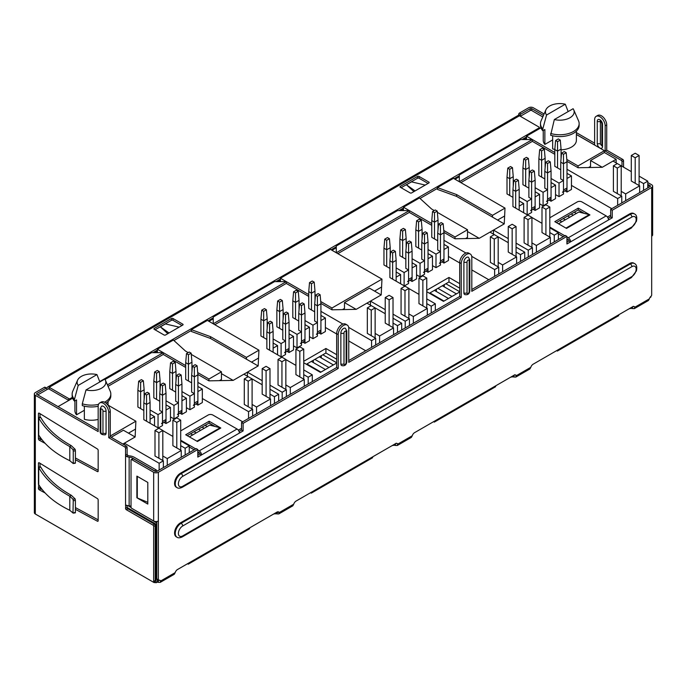 <?xml version="1.0" encoding="UTF-8"?>
<svg xmlns="http://www.w3.org/2000/svg" width="687" height="687" viewBox="0 0 687 687"><rect width="100%" height="100%" fill="white"/><g stroke="black" fill="none" stroke-linecap="round" stroke-linejoin="round"><path stroke-width="1.03" d="M72.968 463.347L69.808 460.694L69.808 446.602L71.276 445.648L75.141 449.324L75.407 450.827L73.251 451.093L72.977 449.59L69.808 446.602C55.372 438.598 45.007 429.049 38.712 417.936L40.009 416.769L40.009 413.668M73.251 451.093L73.251 463.038L75.141 463.072M72.968 449.59L75.141 449.324M75.407 459.715L97.408 471.583A1.108 0.635 -120 0 0 97.94 471.626A1.108 0.635 -120 0 0 98.164 471.119L98.164 450.32A1.108 0.635 -120 0 0 97.408 448.98L39.253 413.205A1.108 0.635 -120 0 0 38.678 413.136A1.108 0.635 -120 0 0 38.446 413.643L38.446 438.838A1.108 0.635 -120 0 0 39.253 440.204L45.179 443.398M40.009 437.026L40.009 437.937A1.108 0.635 -120 0 0 40.816 439.302L42.302 440.109M69.808 510.304L69.808 496.22L71.276 495.267L75.141 498.934L72.968 499.209L69.808 496.22C55.372 488.217 45.007 478.659 38.712 467.555L40.009 466.379L40.808 467.143L38.712 467.555L38.712 484.644C45.007 494.752 55.372 503.305 69.808 510.304L72.977 512.957L75.407 512.382L75.407 500.437L73.251 500.703L72.977 499.209M75.141 498.934L75.407 500.437M72.977 512.957L73.251 500.703M632.521 306.78L633.302 306.325L632.521 306.78M633.56 306.471L634.865 307.226A3.59 2.07 120 0 0 634.333 306.634A3.59 2.07 120 0 0 632.538 306.814L533.138 364.204A3.59 2.07 120 0 0 530.811 367.305L529.909 368.945L515.851 377.06L516.323 375.669A3.59 2.07 120 0 0 515.791 375.076A3.59 2.07 120 0 0 513.996 375.257L414.587 432.647A3.59 2.07 120 0 0 412.26 435.747L411.367 437.387L397.301 445.502L397.773 444.111A3.59 2.07 120 0 0 397.241 443.519A3.59 2.07 120 0 0 395.446 443.699L296.045 501.089A3.59 2.07 120 0 0 293.718 504.189L292.817 505.83L278.759 513.945L279.231 512.554A3.59 2.07 120 0 0 278.699 511.961A3.59 2.07 120 0 0 276.904 512.141L177.495 569.532A3.59 2.07 120 0 0 175.168 572.632L174.275 574.272L160.208 582.387L160.681 580.996A3.59 2.07 120 0 0 160.157 580.403A3.59 2.07 120 0 0 158.955 580.317A1.108 0.635 120 0 1 158.585 580.292A1.108 0.635 120 0 1 158.362 579.785L158.362 520.995A3.315 1.915 180 0 1 153.673 520.995L153.673 472.287A3.315 1.915 -0 0 0 158.362 472.287L158.362 520.995M632.521 306.823L632.521 308.583L634.393 308.618L634.865 307.226L649.352 298.862L648.451 300.502L634.393 308.618M513.979 375.214L514.761 374.767L513.979 375.214M395.429 443.656L396.21 443.209L395.429 443.656M395.429 443.708L395.429 445.459L397.301 445.502M396.468 443.355L397.773 444.111L412.26 435.747M157.383 580.412A3.59 2.07 180 0 1 158.336 580.541L159.118 580.094L158.336 580.541L158.336 582.344L160.208 582.387M71.276 495.267C57.133 487.409 46.974 478.04 40.808 467.143M40.009 486.636L40.009 487.547L38.446 488.448L38.712 484.644M75.407 457.971L98.164 470.252M38.446 484.421L38.446 463.253A1.108 0.635 -120 0 1 38.678 462.746A1.108 0.635 -120 0 1 39.253 462.815L97.408 498.59A1.108 0.635 -120 0 1 98.164 499.93L98.164 520.737L97.408 521.201L75.407 509.325M45.179 493.017L39.253 489.814A1.108 0.635 -120 0 1 38.446 488.448M98.164 519.861L75.407 507.581M42.302 489.719L40.816 488.912L39.253 489.814M631.422 277.582L636.394 270.97C637.278 266.977 636.626 264.495 634.453 263.533L633.758 263.121A8.287 4.783 120 0 0 629.61 263.533L180.423 522.867A8.287 4.783 120 0 0 175.013 530.175A8.287 4.783 120 0 0 176.284 536.813L176.988 537.217C178.131 538.093 179.882 537.99 182.235 536.916L631.422 277.582A2.207 1.28 -120 0 0 631.877 276.569A6.08 3.512 120 0 0 636.171 269.132A6.08 3.512 120 0 0 631.877 266.65L182.69 525.984A2.207 1.28 -120 0 0 181.128 523.279A8.287 4.783 120 0 0 175.717 530.579A8.287 4.783 120 0 0 176.988 537.217M631.877 217.032L182.69 476.366A2.207 1.28 -120 0 0 181.128 473.661L180.423 473.257A8.287 4.783 120 0 0 175.013 480.557A8.287 4.783 120 0 0 176.284 487.195L176.988 487.607C178.131 488.483 179.882 488.38 182.235 487.306A2.207 1.28 -120 0 0 182.69 486.293L631.877 226.959A6.08 3.512 120 0 0 636.171 219.514A6.08 3.512 120 0 0 631.877 217.032A2.207 1.28 -120 0 0 630.314 214.327L181.128 473.661A8.287 4.783 120 0 0 175.717 480.96A8.287 4.783 120 0 0 176.988 487.607M180.423 473.257L629.61 213.923A8.287 4.783 120 0 1 633.758 213.511L634.453 213.915A8.287 4.783 120 0 0 630.314 214.327L629.61 213.923M180.698 430.886L208.161 415.034A3.315 1.915 180 0 1 212.85 415.034L237.067 429.014A3.315 1.915 60 0 1 239.402 433.068L201.523 454.949A3.315 1.915 -120 0 0 199.178 450.887L197.804 450.097M549.815 217.779L577.269 201.926A3.315 1.915 180 0 1 581.958 201.926L606.174 215.907A3.315 1.915 60 0 1 608.519 219.969L612.229 217.822L612.229 210.248L610.666 209.346L610.666 216.92L612.229 217.822M558.462 223.764L578.789 212.025L589.283 214.645A3.315 1.915 60 0 1 589.927 214.911L578.248 208.127L554.813 221.661L566.526 228.419L589.927 214.911M566.14 228.196A3.315 1.915 60 0 1 566.569 228.402M215.117 426.49L209.131 423.037L209.131 421.234L220.81 428.018A3.315 1.915 -120 0 0 220.175 427.752L209.681 425.133L189.346 436.872M220.81 428.018L197.452 441.509A3.315 1.915 -120 0 0 197.032 441.303M556.376 222.562L578.248 209.93L578.248 208.127M578.248 209.93L584.225 213.382M197.452 441.509L185.696 434.759L209.131 421.234M209.131 423.037L187.259 435.661M197.804 451.9L199.178 452.69A1.108 0.635 60 0 1 199.96 454.047L201.523 454.949L197.804 457.087L197.804 449.513L158.362 472.287M195.735 448.903L180.698 440.221M194.172 449.805L189.251 446.962M566.921 238.793L568.286 239.583A1.108 0.635 60 0 1 569.068 240.939L570.631 241.841A3.315 1.915 -120 0 0 568.286 237.779L566.921 236.989M563.288 236.697L558.368 233.855M564.851 235.796L549.815 227.114M471.814 289.51L565.358 235.504L566.921 236.405L566.921 243.979L608.519 219.969M566.921 242.176L569.068 240.939M153.673 472.287L131.801 459.655L133.364 458.753L155.236 471.385A1.108 0.635 -0 0 0 156.799 471.385L196.242 448.611L197.804 449.513M199.96 454.047L197.804 455.283M336.664 367.536L338.227 368.438L338.227 334.569A7.454 4.302 -60 0 1 341.482 327.064A7.454 4.302 -60 0 1 347.227 325.063L345.664 324.161A7.454 4.302 -60 0 0 339.919 326.162A7.454 4.302 -60 0 0 336.664 333.667L336.664 367.536L241.558 422.453L241.558 430.028L243.121 430.929L239.402 433.068M241.558 422.453L243.121 423.355L243.121 430.929M469.822 259.866L468.405 257.264A3.727 2.155 120 0 0 465.528 258.26A3.727 2.155 120 0 0 463.897 262.013A2.207 1.28 0 0 0 467.023 262.013L467.023 292.842A2.207 1.28 180 0 1 463.897 292.842A3.727 2.155 120 0 0 464.67 294.543C467.744 295.23 469.453 293.95 469.822 290.695L469.822 259.866A2.207 1.28 180 0 1 469.178 260.768A1.52 0.876 120 0 0 468.096 260.15A1.52 0.876 120 0 0 467.023 262.013M463.897 292.842L463.897 262.013M470.269 254.035L468.706 253.125A7.454 4.302 -60 0 0 462.961 255.126A7.454 4.302 -60 0 0 459.706 262.632L459.706 296.501L461.26 297.402L461.26 263.533A7.454 4.302 -60 0 1 464.524 256.028A7.454 4.302 -60 0 1 470.269 254.035A7.454 4.302 -60 0 1 471.814 257.445L471.814 291.314L566.921 236.405M345.363 328.292A3.727 2.155 120 0 0 342.495 329.296A3.727 2.155 120 0 0 340.864 333.049A2.207 1.28 0 0 0 343.989 333.049L343.989 363.878A1.52 0.876 120 0 0 345.063 364.496A1.52 0.876 120 0 0 346.136 362.633A2.207 1.28 0 0 0 346.78 361.731L346.78 330.902L345.363 328.292M346.78 361.731C346.42 364.986 344.702 366.265 341.637 365.578A3.727 2.155 120 0 1 340.864 363.878L340.864 333.049M347.227 325.063A7.454 4.302 -60 0 1 348.773 328.48L348.773 362.35L461.26 297.402M601.872 145.446A1.52 0.876 60 0 1 600.378 143.437L600.378 121.273A1.52 0.876 60 0 1 600.464 120.835M596.161 116.335A7.454 4.302 -120 0 1 601.906 118.336A7.454 4.302 -120 0 1 605.161 125.841L605.161 151.054L606.724 150.152L606.724 124.94A7.454 4.302 -120 0 0 603.469 117.434A7.454 4.302 -120 0 0 597.724 115.433L596.161 116.335A7.454 4.302 -120 0 0 594.616 119.753L594.616 144.966L576.384 134.437M106.073 410.938A3.727 2.155 -120 0 0 104.45 407.185A3.727 2.155 -120 0 0 101.573 406.189L100.156 408.791A2.207 1.28 0 0 0 100.8 409.701L100.8 431.865A1.52 0.876 -120 0 0 101.882 433.729A1.52 0.876 -120 0 0 102.956 433.102A2.207 1.28 0 0 0 106.073 433.102L106.073 410.938A2.207 1.28 0 0 1 102.956 410.938A1.52 0.876 -120 0 0 101.882 409.074A1.52 0.876 -120 0 0 100.8 409.701M100.156 408.791L100.156 430.964C99.933 433.72 101.642 435 105.309 434.811A3.727 2.155 -120 0 0 106.073 433.102M108.718 412.458L108.718 437.671L110.272 436.769L110.272 411.556L108.718 412.458A7.454 4.302 60 0 0 105.454 404.952A7.454 4.302 60 0 0 99.709 402.96L101.272 402.058A7.454 4.302 60 0 1 107.017 404.05A7.454 4.302 60 0 1 110.272 411.556M44.5 387.296A1.108 0.635 -60 0 1 45.05 387.236L46.613 388.138A1.108 0.635 -60 0 0 46.063 388.198L44.5 387.296L35.32 392.595A3.315 1.915 0 0 0 34.35 393.943A3.315 1.915 0 0 0 35.32 395.3L98.164 431.582L98.164 406.369A7.454 4.302 60 0 1 99.709 402.96M428.843 182.081A1.108 0.635 180 0 1 429.169 182.536A1.108 0.635 180 0 1 428.843 182.982L428.843 182.081L419.079 176.447A1.108 0.635 180 0 0 417.516 176.447L400.332 186.366A1.108 0.635 180 0 0 400.006 186.812A1.108 0.635 180 0 0 400.332 187.268L410.096 192.901A1.108 0.635 180 0 0 411.659 192.901L428.843 182.982M401.114 187.723L417.516 178.251A1.108 0.635 180 0 1 419.079 178.251L428.061 183.438M171.441 318.51A1.108 0.635 180 0 1 173.004 318.51L182.768 324.152A1.108 0.635 180 0 1 183.094 324.599A1.108 0.635 180 0 1 182.768 325.054L165.584 334.973A1.108 0.635 180 0 1 164.021 334.973L154.257 329.339A1.108 0.635 180 0 1 153.931 328.884A1.108 0.635 180 0 1 154.257 328.438L171.441 318.51L171.441 320.314A1.108 0.635 180 0 1 173.004 320.314L173.004 318.51M181.986 325.501L173.004 320.314M171.441 320.314L155.039 329.786M513.979 375.265L513.979 377.026L515.851 377.06M515.01 374.913L516.323 375.669L530.811 367.305M159.375 580.24L160.681 580.996L175.168 572.632M651.68 236.182L651.68 187.474A3.315 1.915 -0 0 0 652.65 186.117L652.65 234.825A3.315 1.915 180 0 1 651.68 236.182L651.68 294.972A1.108 0.635 120 0 1 651.078 296.191A3.59 2.07 120 0 0 649.352 298.862M277.926 511.798L279.231 512.554L293.718 504.189M652.65 186.117A3.315 1.915 -0 0 0 651.68 184.769L647.772 182.51M158.585 580.292L157.022 579.39A1.108 0.635 120 0 1 156.799 578.883L156.799 521.502M647.772 184.314L650.117 185.67A1.108 0.635 180 0 1 650.443 186.117A1.108 0.635 180 0 1 650.117 186.572L610.666 209.346M133.364 458.753A1.108 0.635 -120 0 0 132.806 458.701L131.243 459.603A1.108 0.635 -120 0 0 131.019 460.11L131.019 507.015A1.108 0.635 -120 0 0 131.801 508.371L153.673 520.995M131.801 459.655A1.108 0.635 -120 0 0 131.243 459.603M147.808 504.086L136.876 497.766L136.876 476.117L147.808 482.437L147.808 504.086M276.887 513L276.887 513.902L278.759 513.945M649.962 186.658A1.108 0.635 -120 0 0 649.181 185.31L647.772 184.494M648.399 187.56A1.108 0.635 -120 0 0 647.772 186.314M606.724 150.152L622.774 159.418A1.108 0.635 60 0 1 623.556 160.767L623.556 167.173M605.161 151.054L621.211 160.32A1.108 0.635 60 0 1 621.993 161.668L623.556 160.767M72.35 397.369L70.28 398.572A1.108 0.635 180 0 1 68.717 398.572L49.189 387.296A3.315 1.915 -120 0 0 47.532 387.133L517.809 115.614A3.315 1.915 -120 0 1 519.466 115.785L538.994 127.061A1.108 0.635 180 0 1 539.312 127.507A1.108 0.635 180 0 1 538.994 127.962L99.692 381.586M520.248 115.33A1.108 0.635 -60 0 1 521.029 113.973L519.466 113.072A1.108 0.635 -60 0 0 518.685 114.428L520.248 115.33L520.248 116.232M127.112 454.244L125.549 455.146L126.648 456.563A6.758 3.899 0 0 0 129.139 457.13L129.139 505.847A6.758 3.899 180 0 1 126.648 505.271L125.549 505.666L125.549 448.293A1.108 0.635 -120 0 0 124.768 446.936L126.331 446.035A1.108 0.635 -120 0 1 127.112 447.392L127.112 454.244L127.851 455.49A4.551 2.628 0 0 0 129.525 455.876A8.965 5.178 180 0 1 134.3 457.31L156.172 469.942A1.108 0.635 60 0 1 156.954 471.291M125.755 505.237L125.549 508.371A1.108 0.635 -120 0 0 126.331 509.72L127.894 508.818A1.108 0.635 -120 0 1 127.112 507.47L127.112 505.434M129.139 457.13A6.758 3.899 180 0 1 132.737 458.212L154.609 470.844A1.108 0.635 60 0 1 155.073 471.291M129.139 505.847A6.758 3.899 180 0 1 131.019 506.207M147.808 502.326L137.288 497.963L137.288 476.4M155.399 582.43A3.59 2.07 180 0 0 155.159 582.507A1.108 0.635 180 0 1 153.802 582.413L37.665 515.362A3.315 1.915 60 0 1 37.648 515.353M35.32 395.3L35.32 514.005L152.892 581.889A1.108 0.635 -120 0 0 153.441 581.941A1.108 0.635 -120 0 0 153.673 581.434L153.673 526.414A1.108 0.635 -120 0 0 152.892 525.057L126.331 509.72M153.441 581.941L155.004 581.039A1.108 0.635 -120 0 0 155.236 580.532L155.236 525.503A1.108 0.635 -120 0 0 154.455 524.155L127.894 508.818M68.794 400.418A1.108 0.635 180 0 1 68.717 400.375L49.189 389.1A1.108 0.635 60 0 0 48.631 389.04M46.613 388.138A1.108 0.635 -60 0 1 46.845 388.644L46.845 389.641M177.478 569.54L187.499 563.752L188.238 564.182L188.238 563.331M188.238 564.182L249.561 528.775L249.561 527.925L273.04 514.374A3.59 2.07 180 0 1 275.143 513.782M395.429 445.459A3.59 2.07 180 0 0 391.581 445.932L372.603 456.889L372.603 457.74L311.28 493.146L311.28 492.296M311.28 493.146L310.533 492.725L296.028 501.098M533.121 364.213L556.607 350.653L557.355 351.074L557.355 350.224M557.355 351.074L618.678 315.677L618.678 314.818L628.674 309.047A3.59 2.07 180 0 1 632.521 308.583M513.979 377.026A3.59 2.07 180 0 0 510.132 377.489L495.636 385.854L495.636 386.712L434.313 422.11L434.313 421.26M434.313 422.11L433.574 421.689L414.57 432.655M47.532 387.133A3.315 1.915 -120 0 0 46.845 388.644M526.491 136.979L522.043 139.547M459.311 175.769L454.159 178.74M437.439 188.393L420.015 198.457M403.458 208.015L399.001 210.583M336.278 246.805L331.117 249.776M280.416 279.051L275.968 281.618M213.236 317.841L208.084 320.812M191.364 330.464L173.94 340.52M157.383 350.087L152.926 352.654M518.685 115.485L518.685 114.428M531.764 110.573L531.764 108.675A1.108 0.635 0 0 0 530.201 108.675L521.029 113.973M544.078 113.982L533.327 107.773A3.315 1.915 0 0 0 528.638 107.773L519.466 113.072M36.883 394.398A1.108 0.635 180 0 1 36.557 393.943A1.108 0.635 180 0 1 36.883 393.496L36.883 394.398L98.164 429.779M35.32 514.005A3.315 1.915 180 0 1 34.35 512.657L34.35 393.943M621.993 166.271L621.993 161.668M275.573 513.764A3.59 2.07 180 0 1 276.887 513.902M157.022 582.207A3.59 2.07 180 0 1 158.336 582.344M46.063 388.198L36.883 393.496M126.331 446.035L110.272 436.769M124.768 446.936L108.718 437.671M531.764 108.675L543.451 115.425M576.384 132.634L594.616 143.162M459.706 296.501L348.773 360.546M651.68 187.474L612.229 210.248M338.227 368.438L243.121 423.355M608.175 218.363L610.666 216.92M241.558 430.028L239.067 431.462M40.009 466.379L40.009 463.278M40.009 487.547A1.108 0.635 -120 0 0 40.816 488.912M97.408 521.201A1.108 0.635 -120 0 0 97.94 521.235A1.108 0.635 -120 0 0 98.164 520.737M69.808 460.694C55.372 453.695 45.007 445.133 38.712 435.034L38.712 417.936L40.808 417.533C46.974 428.422 57.133 437.799 71.276 445.648M75.407 462.772L75.407 450.827M40.808 417.533L40.009 416.769M99.838 381.955L96.953 374.595L78.206 385.424L74.479 399.302L74.479 401.105L76.532 399.92L76.532 414.802A16.574 9.566 180 0 1 74.917 410.68L74.917 400.856M84.346 410.294L76.532 414.802M84.346 406.163L84.346 419.31A16.574 9.566 180 0 0 98.164 419.431M98.516 404.385A19.33 11.164 180 0 1 82.294 403.81L82.294 405.613A19.33 11.164 180 0 0 98.172 406.266M82.294 403.81L86.021 389.933L104.767 379.104A14.358 8.296 180 0 1 105.412 380.237A14.358 8.296 180 0 1 100.895 388.533A14.358 8.296 180 0 1 86.021 389.933M552.666 139.908L544.86 144.416A16.574 9.566 180 0 1 543.237 140.294L543.237 130.47M568.158 111.569L565.281 104.209L546.534 115.038L542.807 128.916L542.807 130.719L544.86 129.534L544.86 144.416M552.666 135.786L552.666 148.924A16.574 9.566 180 0 0 554.821 149.414M550.613 135.227L554.34 119.547L573.095 108.726A14.358 8.296 0 0 1 573.739 109.851L578.557 120.878A19.33 11.164 0 0 1 579.141 123.608L579.141 125.412A19.33 11.164 0 0 1 550.613 135.227M565.281 104.209A14.358 8.296 0 0 0 545.89 109.851A14.358 8.296 0 0 0 546.534 115.038M554.34 119.547A14.358 8.296 0 0 0 569.214 118.147A14.358 8.296 0 0 0 573.739 109.851M550.613 133.424A19.33 11.164 0 0 0 579.141 123.608M576.384 131.157L576.384 140.294A16.574 9.566 180 0 1 561.064 149.835M78.206 385.424A14.358 8.296 180 0 1 77.562 380.237A14.358 8.296 180 0 1 96.953 374.595M156.207 522.687L156.207 521.553M451.969 296.458L437.902 288.342M436.348 291.494L436.348 289.244M434.39 290.369L448.456 298.484M429.942 292.937L444 301.061M445.872 283.74L459.706 291.726M444.309 286.9L444.309 284.641M442.359 285.766L456.417 293.89M571.18 214.009L573.267 215.22M567.66 216.044L569.746 217.247M563.211 218.612L565.298 219.814M559.69 220.647L561.777 221.849M320.966 372.096L306.9 363.973M321.276 355.677L321.276 357.936M322.838 354.775L336.664 362.762M319.326 356.802L333.384 364.926M313.306 360.28L313.306 362.53M314.869 359.378L328.927 367.493M311.357 361.405L325.415 369.52M196.181 432.922L194.095 431.719M190.582 433.746L192.669 434.948M202.064 427.116L204.151 428.319M198.552 429.152L200.638 430.354M157.383 579.596L157.383 582.001L156.018 582.791L156.018 524.155L127.112 507.47L125.549 508.371M156.799 523.03L151.329 519.647M274.602 513.464L275.341 513.893L275.341 513.043M413.9 191.613L406.429 184.786L415.103 190.917M425.219 185.078L411.504 181.857L406.429 184.786M169.028 332.989L160.354 326.857L165.43 323.929L179.144 327.149M167.826 333.676L160.354 326.857M431.771 223.55L403.458 207.199L419.474 197.959L431.582 209.003L434.27 210.565M456.58 194.576L437.439 187.585L437.439 189.389L456.58 196.379L456.58 194.576L492.51 215.323L492.51 217.126L456.58 196.379M437.353 212.335L467.512 229.75L467.512 231.553L479.234 238.32L504.232 223.893L493.489 230.093L508.251 238.612M157.383 352.654L157.383 349.271L173.399 340.031L185.507 351.074L188.195 352.629M191.278 354.406L221.437 371.822L221.437 373.625L233.159 380.392L258.157 365.956L210.505 338.451L191.364 331.46L191.364 329.657L207.38 320.408L258.939 350.172L258.157 365.956L247.414 372.165L262.176 380.684M246.435 359.198L246.435 357.395L210.505 336.647L191.364 329.657M210.505 336.647L210.505 338.451M631.293 171.638L613.01 161.084L602.267 167.285L590.554 160.526L590.554 166.383L588.544 167.542M465.511 238.578L467.512 237.419L467.512 231.553M374.552 291.09L381.637 287.003M504.67 215.967L497.586 220.055M135.562 429.074L128.478 433.162M251.519 362.126L258.595 358.039M342.47 309.614L344.479 308.454L344.479 302.589L356.192 309.356L381.191 294.929L369.477 288.162L344.479 302.589M221.437 373.625L221.437 379.49L219.436 380.65M492.51 217.126L504.232 223.893L505.014 208.101L453.454 178.337L437.439 187.585M526.491 139.547L526.491 137.975L523.76 139.547M459.311 176.757L455.017 179.238M403.458 210.583L403.458 207.199M508.251 242.674L489.977 232.12L479.234 238.32L455.017 238.775L455.017 236.972L443.768 230.471M385.218 309.648L370.448 301.129L381.191 294.929L381.972 279.137L330.413 249.372L280.416 278.235L308.738 294.586M331.976 250.274L336.278 247.792M400.719 210.583L403.458 209.003M111.174 437.284L123.402 430.234L135.116 436.992L124.373 443.192L159.144 463.27L163.36 460.831L163.36 467.598M157.383 351.074L154.644 352.654M280.416 281.618L280.416 278.235M208.942 321.31L213.236 318.828M277.685 281.618L280.416 280.038M385.218 313.71L366.935 303.156L356.192 309.356L331.976 309.811L331.976 308.008L320.726 301.507M156.799 523.7L156.018 524.155M127.834 505.632L131.123 507.53M566.801 159.436L578.05 165.936L578.05 167.74L602.267 167.285L616.136 159.281L616.136 162.888M110.272 436.005L135.897 421.208L108.057 405.132M58.051 406.618L72.616 398.211M37.742 394.896L50.048 387.786M520.325 116.275L530.982 110.118L542.79 116.936M153.991 581.623L156.018 582.791M278.45 512.098L275.341 513.893M650.898 296.355L650.898 297.067L649.885 297.651M590.554 160.526L604.414 152.514L604.414 150.711L576.384 134.523M604.414 152.514L616.136 159.281M105.412 380.237L110.238 391.255A19.33 11.164 180 0 1 110.822 393.995A19.33 11.164 180 0 1 104.587 402.204M74.479 399.302A19.33 11.164 180 0 1 72.152 393.995A19.33 11.164 180 0 1 72.745 391.255L77.562 380.237M74.479 401.105A19.33 11.164 180 0 1 72.152 395.798L72.152 393.995M545.89 109.851L541.064 120.878A19.33 11.164 0 0 0 540.48 123.608L540.48 125.412A19.33 11.164 0 0 0 542.807 130.719M540.48 123.608A19.33 11.164 0 0 0 542.807 128.916M122.896 444.051L135.116 436.992L135.897 421.208M110.822 393.995L110.822 395.798A19.33 11.164 180 0 1 106.038 403.14M455.017 236.972L467.512 229.75M492.51 215.323L505.014 208.101M157.383 349.271L185.696 365.621M197.693 372.543L208.942 379.044L221.437 371.822M246.435 357.395L258.939 350.172M262.176 384.746L243.902 374.192L233.159 380.392L208.942 380.847L208.942 379.044M331.976 308.008L381.972 279.137M578.05 165.936L604.414 150.711M526.491 137.975L526.491 136.163L540.935 127.825M526.491 136.163L554.813 152.514M559.029 183.094L559.029 196.628L563.486 194.052L563.486 180.526L559.029 183.094L551.06 178.491M617.656 205.31L617.656 198.543L621.761 196.173L621.761 202.94M554.263 241.91L554.263 235.143L558.368 232.773L558.368 239.54M625.668 200.681L625.668 193.923L639.649 185.851L639.649 192.609M536.375 252.241L536.375 245.474L550.356 237.401L550.356 244.16M519.192 200.956L523.64 203.524L519.192 206.1L519.192 210.153L519.192 189.32L518.41 180.303L515.671 181.875L513.721 180.75L516.452 179.17L518.41 180.303M507.787 168.117L509.737 169.251L512.468 167.671L510.518 166.546L507.787 168.117L507.006 177.143L507.006 193.923L512.94 197.349M529.66 171.552L531.609 172.677L534.349 171.097L532.391 169.972L529.66 171.552L528.878 180.569L528.878 197.349L531.609 198.929L527.161 201.497L519.192 196.894M535.13 191.759L539.578 194.327L535.13 196.894L535.13 210.428L533.069 209.234M523.717 158.92L525.675 160.045L528.406 158.474L526.457 157.34L523.717 158.92L522.936 167.937L522.936 184.717L528.878 188.144M545.59 162.347L547.548 163.48L550.278 161.9L548.329 160.767L545.59 162.347L544.817 171.372L544.817 188.144L547.548 189.724L543.091 192.3L535.13 187.697M551.06 182.553L555.517 185.129L551.06 187.697L551.06 201.231L548.999 200.037M539.656 149.723L541.614 150.848L544.344 149.268L542.395 148.143L539.656 149.723L538.874 158.74L538.874 175.52L544.817 178.946M561.528 153.149L563.486 154.274L566.217 152.694L564.267 151.569L561.528 153.149L560.747 162.166L560.747 178.946L563.486 180.526M566.998 173.356L571.455 175.924L566.998 178.491L566.998 192.025L564.937 190.84M555.594 140.517L557.543 141.651L560.283 140.071L558.325 138.937L555.594 140.517L554.813 149.543L554.813 166.314L560.747 169.749M617.656 198.543L566.998 169.294M621.761 196.173L613.405 191.347L613.405 165.825L617.304 168.075L617.304 193.605M621.211 191.347L625.668 193.923M639.649 185.851L631.293 181.025L631.293 155.494L635.2 153.235L639.099 155.494L639.099 185.533M639.099 181.025L643.556 183.592L647.772 181.153L639.099 176.147M578.05 167.74L566.964 161.342M554.813 154.317L532.356 141.35L460.874 182.622M516.066 243.129L528.251 250.162L532.468 247.724L532.468 254.491M524.112 217.375L528.02 219.625L531.927 217.375L528.02 215.117L524.112 217.375L524.112 242.897L532.468 247.724M536.375 245.474L531.927 242.897M542 207.045L545.907 204.786L549.815 207.045L545.907 209.303L542 207.045L542 232.575L550.356 237.401M554.263 235.143L549.815 232.575M513.721 180.75L512.94 189.767L512.94 206.547L527.899 215.186M531.927 217.504L542 223.327M549.815 227.835L558.368 232.773M528.251 250.162L528.251 256.929M571.455 175.924L571.455 189.457L566.998 192.025M611.799 208.693L571.455 185.396M543.091 192.3L543.091 205.825L539.578 203.799M535.13 210.428L539.578 207.86L539.578 194.327M527.393 214.894L531.609 212.455L531.609 198.929M527.161 201.497L527.161 214.756M523.64 212.73L523.64 203.524M583.95 213.314L578.171 209.973M559.029 196.628L555.517 194.593M555.517 185.129L555.517 198.655L551.06 201.231M547.548 189.724L547.548 203.258L543.091 205.825M643.556 190.359L643.556 183.592M532.356 139.547L520.634 139.547L459.311 174.953L459.311 181.72L532.356 139.547L532.356 141.35M493.489 230.093L493.489 234.147M647.772 181.153L647.772 187.92M576.35 213.434L574.263 212.231M435.996 254.13L435.996 267.664L440.444 265.088L440.444 251.562L435.996 254.13L428.027 249.527M494.623 276.346L494.623 269.579L498.719 267.209L498.719 273.976M431.23 312.946L431.23 306.179L435.326 303.809L435.326 310.576M502.626 271.717L502.626 264.959L516.615 256.878L516.615 263.645M413.342 323.268L413.342 316.509L427.323 308.429L427.323 315.196M396.15 271.992L400.607 274.56L396.15 277.136L396.15 281.189L396.15 260.356L395.368 251.33L392.638 252.91L390.68 251.785L393.419 250.205L395.368 251.33M384.746 239.153L386.704 240.287L389.435 238.707L387.485 237.582L384.746 239.153L383.964 248.179L383.964 264.959L389.907 268.385M406.618 242.588L408.576 243.713L411.307 242.133L409.358 241.008L406.618 242.588L405.837 251.605L405.837 268.385L408.576 269.965L404.119 272.533L396.15 267.93M412.088 262.786L416.545 265.362L412.088 267.93L412.088 281.464L410.027 280.27M400.684 229.956L402.634 231.081L405.373 229.501L403.415 228.376L400.684 229.956L399.903 238.973L399.903 255.753L405.837 259.179M422.557 233.382L424.506 234.507L427.245 232.936L425.287 231.802L422.557 233.382L421.775 242.408L421.775 259.179L424.506 260.759L420.058 263.327L412.088 258.733M428.027 253.589L432.475 256.157L428.027 258.733L428.027 272.258L425.966 271.073M416.623 220.759L418.572 221.884L421.303 220.304L419.353 219.179L416.623 220.759L415.841 229.776L415.841 246.556L421.775 249.982M438.495 224.185L440.444 225.31L443.184 223.73L441.226 222.605L438.495 224.185L437.713 233.202L437.713 249.982L440.444 251.562M443.965 244.392L448.413 246.959L443.965 249.527L443.965 263.061L441.904 261.876M432.552 211.553L434.51 212.678L437.241 211.107L435.292 209.973L432.552 211.553L431.771 220.579L431.771 237.35L437.713 240.776M494.623 269.579L471.72 256.354M465.966 253.031L443.965 240.33M498.719 267.209L490.363 262.382L490.363 236.86L494.271 239.11L494.271 264.641M498.178 262.382L502.626 264.959M516.615 256.878L508.251 252.052L508.251 226.53L512.159 224.271L516.066 226.53L516.066 256.569M516.066 252.052L520.514 254.628L524.739 252.189L516.066 247.183M455.017 238.775L443.931 232.369M431.771 225.353L409.315 212.386L337.832 253.658M393.024 314.157L405.21 321.198L409.435 318.759L409.435 325.526M401.071 288.411L404.978 290.661L408.885 288.411L404.978 286.153L401.071 288.411L401.071 313.933L409.435 318.759M413.342 316.509L408.885 313.933M418.967 278.08L422.866 275.822L426.773 278.08L422.866 280.33L418.967 278.08L418.967 303.611L427.323 308.429M431.23 306.179L426.773 303.611M390.68 251.785L389.907 260.802L389.907 277.582L404.866 286.221M408.885 288.54L418.967 294.362M426.773 298.871L435.326 303.809M405.21 321.198L405.21 327.965M448.413 246.959L448.413 260.493L443.965 263.061M488.766 279.729L471.814 269.939M459.706 262.949L448.413 256.431M420.058 263.327L420.058 276.861L416.545 274.834M412.088 281.464L416.545 278.888L416.545 265.362M404.351 285.929L408.576 283.491L408.576 269.965M404.119 272.533L404.119 285.792M400.607 283.765L400.607 274.56M459.706 283.654L448.963 277.445L426.773 290.257M426.773 291.7L443.493 301.353L459.706 291.992M435.996 267.664L432.475 265.629M432.475 256.157L432.475 269.69L428.027 272.258M424.506 260.759L424.506 274.293L420.058 276.861M520.514 261.395L520.514 254.628M409.315 210.583L397.601 210.583L336.278 245.989L336.278 252.756L409.315 210.583L409.315 212.386M370.448 301.129L370.448 305.183M524.739 252.189L524.739 258.956M459.706 288.162L448.963 281.962L429.435 293.237M448.963 281.962L448.963 277.445M312.954 325.166L312.954 338.7L317.411 336.123L317.411 322.598L312.954 325.166L304.985 320.563M371.581 347.382L371.581 340.615L375.686 338.244L375.686 345.011M308.188 383.981L308.188 377.215L312.293 374.844L312.293 381.611M379.593 342.753L379.593 335.986L393.574 327.914L393.574 334.681M290.3 394.304L290.3 387.545L304.281 379.464L304.281 386.231M273.117 343.028L277.565 345.595L273.117 348.172L273.117 352.225L273.117 331.392L272.335 322.366L269.596 323.946L267.647 322.821L270.377 321.241L272.335 322.366M261.713 310.189L263.662 311.323L266.393 309.743L264.443 308.609L261.713 310.189L260.931 319.215L260.931 335.986L266.865 339.421M283.585 313.615L285.534 314.749L288.274 313.169L286.316 312.044L283.585 313.615L282.804 322.641L282.804 339.421L285.534 340.992L281.086 343.569L273.117 338.966M289.055 333.822L293.504 336.398L289.055 338.966L289.055 352.5L286.994 351.306M277.642 300.992L279.6 302.117L282.331 300.537L280.382 299.412L277.642 300.992L276.861 310.009L276.861 326.789L282.804 330.215M299.515 304.418L301.473 305.543L304.204 303.972L302.254 302.838L299.515 304.418L298.742 313.435L298.742 330.215L301.473 331.795L297.016 334.363L289.055 329.769M304.985 324.625L309.442 327.192L304.985 329.769L304.985 343.294L302.924 342.109M293.581 291.786L295.539 292.92L298.27 291.34L296.32 290.215L293.581 291.786L292.799 300.812L292.799 317.592L298.742 321.018M315.453 295.221L317.411 296.346L320.142 294.766L318.193 293.641L315.453 295.221L314.672 304.238L314.672 321.018L317.411 322.598M320.923 315.427L325.38 317.995L320.923 320.563L320.923 334.097L318.862 332.903M309.519 282.589L311.469 283.714L314.208 282.142L312.25 281.009L309.519 282.589L308.738 291.606L308.738 308.386L314.672 311.812M371.581 340.615L348.678 327.39M342.933 324.066L320.923 311.366M375.686 338.244L367.33 333.418L367.33 307.888L371.229 310.146L371.229 335.677M375.136 333.418L379.593 335.986M393.574 327.914L385.218 323.088L385.218 297.565L389.125 295.307L393.024 297.565L393.024 327.605M393.024 323.088L397.481 325.664L401.697 323.225L393.024 318.218M331.976 309.811L320.889 303.405M308.738 296.389L286.281 283.422L214.799 324.693M269.991 385.192L282.177 392.234L286.393 389.795L286.393 396.562M278.037 359.438L281.945 361.697L285.852 359.438L281.945 357.188L278.037 359.438L278.037 384.969L286.393 389.795M290.3 387.545L285.852 384.969M295.925 349.116L299.833 346.858L303.74 349.116L299.833 351.366L295.925 349.116L295.925 374.638L304.281 379.464M308.188 377.215L303.74 374.638M267.647 322.821L266.865 331.838L266.865 348.618L281.825 357.257M285.852 359.576L295.925 365.398M303.74 369.907L312.293 374.844M282.177 392.234L282.177 399.001M325.38 317.995L325.38 331.529L320.923 334.097M365.724 350.765L348.773 340.975M336.664 333.985L325.38 327.467M297.016 334.363L297.016 347.897L293.504 345.87M289.055 352.5L293.504 349.923L293.504 336.398M281.318 356.965L285.534 354.526L285.534 340.992M281.086 343.569L281.086 356.828M277.565 354.801L277.565 345.595M336.664 354.681L325.921 348.481L303.74 361.293M303.74 362.736L320.451 372.388L336.664 363.028M312.954 338.7L309.442 336.664M309.442 327.192L309.442 340.726L304.985 343.294M301.473 331.795L301.473 345.329L297.016 347.897M397.481 332.431L397.481 325.664M286.281 281.618L274.56 281.618L213.236 317.025L213.236 323.792L286.281 281.618L286.281 283.422M247.414 372.165L247.414 376.218M401.697 323.225L401.697 329.992M336.664 359.198L325.921 352.998L306.393 364.265M325.921 352.998L325.921 348.481M189.921 396.201L189.921 409.735L194.369 407.159L194.369 393.634L189.921 396.201L181.952 391.599M248.548 418.417L248.548 411.65L252.644 409.28L252.644 416.047M185.155 455.017L185.155 448.25L189.251 445.88L189.251 452.647M256.552 413.789L256.552 407.022L270.541 398.949L270.541 405.716M167.267 465.339L167.267 458.572L181.248 450.5L181.248 457.267M150.075 414.063L154.532 416.631L150.075 419.199L150.075 423.261L150.075 402.427L149.294 393.402L146.563 394.982L144.605 393.857L147.344 392.277L149.294 393.402M138.671 381.225L140.629 382.35L143.36 380.778L141.41 379.645L138.671 381.225L137.889 390.25L137.889 407.022L143.832 410.457M160.543 384.651L162.501 385.785L165.232 384.205L163.283 383.08L160.543 384.651L159.762 393.677L159.762 410.457L162.501 412.028L158.044 414.605L150.075 410.002M166.014 404.858L170.47 407.434L166.014 410.002L166.014 423.536L163.953 422.342M154.609 372.028L156.559 373.153L159.298 371.573L157.34 370.448L154.609 372.028L153.828 381.045L153.828 397.825L159.762 401.251M176.482 375.454L178.431 376.579L181.17 374.999L179.213 373.874L176.482 375.454L175.7 384.471L175.7 401.251L178.431 402.831L173.983 405.399L166.014 400.804M181.952 395.66L186.4 398.228L181.952 400.804L181.952 414.33L179.891 413.145M170.548 362.822L172.497 363.955L175.228 362.375L173.279 361.25L170.548 362.822L169.766 371.847L169.766 388.627L175.7 392.054M192.42 366.257L194.369 367.382L197.109 365.802L195.151 364.677L192.42 366.257L191.639 375.274L191.639 392.054L194.369 393.634M197.89 386.455L202.339 389.031L197.89 391.599L197.89 405.132L195.829 403.939M186.478 353.625L188.436 354.75L191.166 353.17L189.217 352.045L186.478 353.625L185.696 362.642L185.696 379.422L191.639 382.848M248.548 411.65L197.89 382.401M252.644 409.28L244.289 404.454L244.289 378.923L248.196 381.182L248.196 406.713M252.103 404.454L256.552 407.022M270.541 398.949L262.176 394.123L262.176 368.601L266.084 366.343L269.991 368.601L269.991 398.632M269.991 394.123L274.439 396.7L278.664 394.261L269.991 389.254M208.942 380.847L197.856 374.441M185.696 367.425L163.24 354.458L108.074 386.309M154.996 430.474L158.903 432.733L162.81 430.474L158.903 428.224L154.996 430.474L154.996 456.005L163.36 460.831M167.267 458.572L162.81 456.005M172.892 420.152L176.791 417.894L180.698 420.152L176.791 422.402L172.892 420.152L172.892 445.674L181.248 450.5M185.155 448.25L180.698 445.674M144.605 393.857L143.832 402.874L143.832 419.654L158.791 428.293M162.81 430.612L172.892 436.434M180.698 440.942L189.251 445.88M159.144 463.27L159.144 470.028M202.339 389.031L202.339 402.556L197.89 405.132M242.691 421.792L202.339 398.503M173.983 405.399L173.983 418.933L170.47 416.906M166.014 423.536L170.47 420.959L170.47 407.434M158.276 428.001L162.501 425.562L162.501 412.028M158.044 414.605L158.044 427.864M154.532 425.828L154.532 416.631M214.842 426.421L209.054 423.08M189.921 409.735L186.4 407.7M186.4 398.228L186.4 411.762L181.952 414.33M178.431 402.831L178.431 416.365L173.983 418.933M274.439 403.458L274.439 396.7M105.025 379.499L151.526 352.654L163.24 352.654L163.24 354.458M107.438 384.875L163.24 352.654M124.373 443.192L124.373 444.91M278.664 394.261L278.664 401.028M207.234 426.541L205.155 425.339M639.099 155.494L635.2 157.752L635.2 183.274M635.2 157.752L631.293 155.494M617.304 168.075L621.211 165.825L621.211 195.855M617.304 163.566L613.405 165.825M516.066 226.53L512.159 228.78L512.159 254.31M512.159 228.78L508.251 226.53M494.271 239.11L498.178 236.86L498.178 266.891M494.271 234.602L490.363 236.86M393.024 297.565L389.125 299.815L389.125 325.346M389.125 299.815L385.218 297.565M371.229 310.146L375.136 307.888L375.136 337.927M371.229 305.638L367.33 307.888M269.991 368.601L266.084 370.851L266.084 396.382M266.084 370.851L262.176 368.601M248.196 381.182L252.103 378.923L252.103 408.963M248.196 376.674L244.289 378.923M549.815 207.045L549.815 237.084M545.907 209.303L545.907 234.825M528.02 219.625L528.02 245.156M531.927 217.375L531.927 247.414M426.773 278.08L426.773 308.12M422.866 280.33L422.866 305.861M404.978 290.661L404.978 316.192M408.885 288.411L408.885 318.442M180.698 420.152L180.698 450.191M176.791 422.402L176.791 447.933M158.903 432.733L158.903 458.263M162.81 430.474L162.81 460.513M303.74 349.116L303.74 379.155M299.833 351.366L299.833 376.897M281.945 361.697L281.945 387.228M285.852 359.438L285.852 389.477M554.813 149.543L557.543 151.114L561.064 149.088L561.064 158.56M557.543 141.651L557.543 167.894M561.064 149.088L560.283 140.071M538.874 158.74L541.614 160.32L545.126 158.293L545.126 167.757M541.614 150.848L541.614 177.1M545.126 158.293L544.344 149.268M522.936 167.937L525.675 169.517L529.188 167.491L529.188 176.963M525.675 160.045L525.675 186.297M529.188 167.491L528.406 158.474M507.006 177.143L509.737 178.723L513.249 176.688L513.249 186.16M509.737 169.251L509.737 195.494M513.249 176.688L512.468 167.671M431.771 220.579L434.51 222.15L438.023 220.123L438.023 229.595M434.51 212.678L434.51 238.93M438.023 220.123L437.241 211.107M415.841 229.776L418.572 231.356L422.084 229.321L422.084 238.793M418.572 221.884L418.572 248.136M422.084 229.321L421.303 220.304M399.903 238.973L402.634 240.553L406.154 238.526L406.154 247.998M402.634 231.081L402.634 257.333M406.154 238.526L405.373 229.501M383.964 248.179L386.704 249.759L390.216 247.724L390.216 257.196M386.704 240.287L386.704 266.53M390.216 247.724L389.435 238.707M308.738 291.606L311.469 293.186L314.99 291.159L314.99 300.631M311.469 283.714L311.469 309.966M314.99 291.159L314.208 282.142M292.799 300.812L295.539 302.392L299.051 300.356L299.051 309.828M295.539 292.92L295.539 319.163M299.051 300.356L298.27 291.34M276.861 310.009L279.6 311.589L283.113 309.562L283.113 319.034M279.6 302.117L279.6 328.369M283.113 309.562L282.331 300.537M260.931 319.215L263.662 320.795L267.174 318.759L267.174 328.231M263.662 311.323L263.662 337.566M267.174 318.759L266.393 309.743M185.696 362.642L188.436 364.222L191.948 362.195L191.948 371.667M188.436 354.75L188.436 381.002M191.948 362.195L191.166 353.17M169.766 371.847L172.497 373.427L176.009 371.392L176.009 380.864M172.497 363.955L172.497 390.199M176.009 371.392L175.228 362.375M153.828 381.045L156.559 382.625L160.08 380.598L160.08 390.07M156.559 373.153L156.559 399.405M160.08 380.598L159.298 371.573M137.889 390.25L140.629 391.822L144.141 389.795L144.141 399.267M140.629 382.35L140.629 408.602M144.141 389.795L143.36 380.778M560.747 162.166L563.486 163.746L566.998 161.72L566.998 187.963A4.972 2.868 60 0 1 565.968 190.239L563.486 191.682M563.486 154.274L563.486 189.998A4.972 2.868 60 0 1 562.455 192.274M566.998 161.72L566.217 152.694M544.817 171.372L547.548 172.944L551.06 170.917L551.06 197.169A4.972 2.868 60 0 1 550.029 199.445L547.548 200.879M547.548 163.48L547.548 199.196A4.972 2.868 60 0 1 546.517 201.471M551.06 170.917L550.278 161.9M528.878 180.569L531.609 182.149L535.13 180.123L535.13 206.366A4.972 2.868 60 0 1 534.1 208.642L531.609 210.076M531.609 172.677L531.609 208.401A4.972 2.868 60 0 1 530.579 210.677M535.13 180.123L534.349 171.097M512.94 189.767L515.671 191.347L519.192 189.32M515.671 181.875L515.671 208.127M437.713 233.202L440.444 234.782L443.965 232.756L443.965 258.999A4.972 2.868 60 0 1 442.935 261.275L440.444 262.709M440.444 225.31L440.444 261.034A4.972 2.868 60 0 1 439.414 263.31M443.965 232.756L443.184 223.73M421.775 242.408L424.506 243.979L428.027 241.953L428.027 268.205A4.972 2.868 60 0 1 426.996 270.48L424.506 271.915M424.506 234.507L424.506 270.231A4.972 2.868 60 0 1 423.484 272.507M428.027 241.953L427.245 232.936M405.837 251.605L408.576 253.185L412.088 251.15L412.088 277.402A4.972 2.868 60 0 1 411.058 279.678L408.576 281.112M408.576 243.713L408.576 279.429A4.972 2.868 60 0 1 407.546 281.704M412.088 251.15L411.307 242.133M389.907 260.802L392.638 262.382L396.15 260.356M392.638 252.91L392.638 279.162M314.672 304.238L317.411 305.818L320.923 303.791L320.923 330.035A4.972 2.868 60 0 1 319.893 332.31L317.411 333.745M317.411 296.346L317.411 332.07A4.972 2.868 60 0 1 316.381 334.346M320.923 303.791L320.142 294.766M298.742 313.435L301.473 315.015L304.985 312.989L304.985 339.241A4.972 2.868 60 0 1 303.955 341.516L301.473 342.95M301.473 305.543L301.473 341.267A4.972 2.868 60 0 1 300.442 343.543M304.985 312.989L304.204 303.972M282.804 322.641L285.534 324.221L289.055 322.186L289.055 348.438A4.972 2.868 60 0 1 288.025 350.714L285.534 352.148M285.534 314.749L285.534 350.464A4.972 2.868 60 0 1 284.504 352.74M289.055 322.186L288.274 313.169M266.865 331.838L269.596 333.418L273.117 331.392M269.596 323.946L269.596 350.198M191.639 375.274L194.369 376.854L197.89 374.819L197.89 401.071A4.972 2.868 60 0 1 196.86 403.346L194.369 404.78M194.369 367.382L194.369 403.097A4.972 2.868 60 0 1 193.339 405.373M197.89 374.819L197.109 365.802M175.7 384.471L178.431 386.051L181.952 384.024L181.952 410.276A4.972 2.868 60 0 1 180.921 412.552L178.431 413.986M178.431 376.579L178.431 412.303A4.972 2.868 60 0 1 177.409 414.579M181.952 384.024L181.17 374.999M159.762 393.677L162.501 395.257L166.014 393.222L166.014 419.474A4.972 2.868 60 0 1 164.983 421.749L162.501 423.183M162.501 385.785L162.501 421.5A4.972 2.868 60 0 1 161.471 423.776M166.014 393.222L165.232 384.205M143.832 402.874L146.563 404.454L150.075 402.427M146.563 394.982L146.563 421.234M39.228 413.188L38.446 413.643M40.816 439.302L39.253 440.204M40.009 437.937L38.446 438.838M98.164 471.153L97.408 471.583M182.69 525.984A6.08 3.512 120 0 0 178.397 533.421A6.08 3.512 120 0 0 182.69 535.903A2.207 1.28 60 0 1 182.235 536.916M182.69 535.903L631.877 276.569M634.453 263.533A8.287 4.783 120 0 0 630.314 263.945A2.207 1.28 60 0 1 631.877 266.65M629.61 263.533L630.314 263.945L181.128 523.279L180.423 522.867M182.69 476.366A6.08 3.512 120 0 0 178.397 483.811A6.08 3.512 120 0 0 182.69 486.293M182.235 487.306L631.422 227.972A2.207 1.28 -120 0 0 631.877 226.959M565.976 228.101L589.283 214.645M220.175 427.752L196.868 441.209M199.178 450.887L237.067 429.014M568.286 237.779L606.174 215.907M467.023 292.842A1.52 0.876 120 0 0 468.096 293.461A1.52 0.876 120 0 0 469.178 291.597A2.207 1.28 0 0 0 469.822 290.695M469.178 291.597L469.178 260.768M459.706 262.632L461.26 263.533M346.136 362.633L346.136 331.804A2.207 1.28 0 0 0 346.78 330.902M346.136 331.804A1.52 0.876 120 0 0 345.063 331.186A1.52 0.876 120 0 0 343.989 333.049M340.864 363.878A2.207 1.28 0 0 0 343.989 363.878M336.664 333.667L338.227 334.569M600.687 120.577L600.198 120.689L601.872 123.411A2.207 1.28 0 0 0 602.525 124.313L602.525 146.486A3.727 2.155 60 0 1 599.888 148.006A3.727 2.155 60 0 1 597.252 143.437A2.207 1.28 0 0 0 600.378 143.437M600.378 121.273A2.207 1.28 180 0 1 597.252 121.273A3.727 2.155 60 0 1 599.888 119.753A3.727 2.155 60 0 1 602.525 124.313M597.252 143.437L597.252 121.273M602.525 146.486A2.207 1.28 180 0 1 601.872 145.584L602.207 145.378M605.161 125.841L606.724 124.94M100.156 430.964A2.207 1.28 0 0 0 100.8 431.865M102.956 433.102L102.956 410.938M417.516 178.251L417.516 176.447M419.079 178.251L419.079 176.447M400.332 187.268L400.332 186.366M182.768 325.054L182.768 324.152M154.257 329.339L154.257 328.438M156.799 578.883L158.362 579.785M650.117 185.67L650.117 186.572M649.181 185.31L647.772 186.117M622.774 159.418L621.211 160.32M538.994 127.962L538.994 128.95M127.851 455.49L126.648 456.563M126.365 505.194L125.549 505.666M156.172 469.942L154.609 470.844M132.737 458.212L132.737 458.744M153.802 581.726L153.802 582.413M153.673 581.434L155.236 580.532M153.673 526.414L155.236 525.503M152.892 525.057L154.455 524.155M127.112 447.392L125.549 448.293M70.28 398.572L70.28 399.559M68.717 398.572L68.717 400.375M519.466 115.785L49.189 387.296M530.201 108.675L530.201 110.573M39.228 462.798L38.446 463.253M610.666 215.211L607.445 217.066M568.364 239.634L566.921 240.467M241.558 428.31L238.329 430.174M199.247 452.742L197.804 453.566M563.486 189.998L566.998 187.963M547.548 199.196L551.06 197.169M531.609 208.401L535.13 206.366M440.444 261.034L443.965 258.999M424.506 270.231L428.027 268.205M408.576 279.429L412.088 277.402M317.411 332.07L320.923 330.035M301.473 341.267L304.985 339.241M285.534 350.464L289.055 348.438M194.369 403.097L197.89 401.071M178.431 412.303L181.952 410.276M162.501 421.5L166.014 419.474M631.422 227.972L636.394 221.36C637.278 217.367 636.626 214.885 634.453 213.915M601.872 123.411L601.872 145.584M539.312 127.507L539.312 128.761M73.14 463.519L75.304 463.244M73.14 513.129L75.304 512.854M108.057 405.313L108.057 401.543"/></g></svg>
